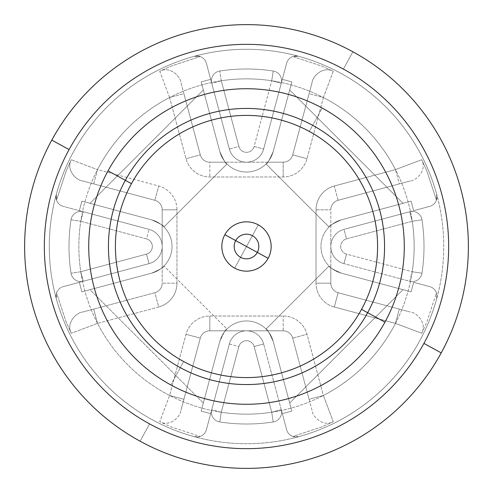<?xml version="1.0" encoding="UTF-8"?>
<svg xmlns="http://www.w3.org/2000/svg" width="493" height="493" viewBox="0 0 493 493"><rect width="100%" height="100%" fill="white"/><g stroke="black" fill="none" stroke-linecap="round" stroke-linejoin="round"><path stroke-width="0.37" stroke-dasharray="2.46 1.85" d="M258.32 224.863A24.656 24.656 0 0 1 268.137 258.32A24.656 24.656 0 0 1 234.68 268.137L240.59 257.315A12.325 12.325 0 0 0 257.315 252.41A12.325 12.325 0 0 0 252.41 235.685L258.32 224.863A24.656 24.656 0 0 0 224.863 234.68A24.656 24.656 0 0 0 234.68 268.137A24.656 24.656 0 0 0 268.137 258.32A24.656 24.656 0 0 0 258.32 224.863L252.41 235.685A12.325 12.325 0 0 0 235.685 240.59A12.325 12.325 0 0 0 240.59 257.315L234.68 268.137A24.656 24.656 0 0 1 224.863 234.68A24.656 24.656 0 0 1 258.32 224.863A24.656 24.656 0 0 1 268.137 258.32A24.656 24.656 0 0 1 234.68 268.137A24.656 24.656 0 0 1 224.863 234.68A24.656 24.656 0 0 1 258.32 224.863L252.41 235.685A12.325 12.325 0 0 1 257.315 252.41A12.325 12.325 0 0 1 240.59 257.315A12.325 12.325 0 0 0 257.315 252.41A12.325 12.325 0 0 0 252.41 235.685A12.325 12.325 0 0 0 235.685 240.59A12.325 12.325 0 0 0 240.59 257.315A12.325 12.325 0 0 1 235.685 240.59A12.325 12.325 0 0 1 252.41 235.685A12.325 12.325 0 0 1 257.315 252.41A12.325 12.325 0 0 1 240.59 257.315L252.41 235.685L240.59 257.315A12.325 12.325 0 0 1 235.685 240.59A12.325 12.325 0 0 1 252.41 235.685A12.325 12.325 0 0 1 257.315 252.41A12.325 12.325 0 0 1 240.59 257.315L234.68 268.137A24.656 24.656 0 0 0 268.137 258.32A24.656 24.656 0 0 0 258.32 224.863A24.656 24.656 0 0 0 224.863 234.68A24.656 24.656 0 0 0 234.68 268.137L240.59 257.315A12.325 12.325 0 0 1 235.685 240.59A12.325 12.325 0 0 1 252.41 235.685L258.32 224.863M169.61 395.472A167.645 167.645 0 0 1 169.61 97.528L186.003 158.703A24.656 24.656 0 0 0 209.821 176.975L283.179 176.975A24.656 24.656 0 0 0 306.997 158.703L323.39 97.528A167.645 167.645 0 0 1 323.39 395.472L306.997 334.297A24.656 24.656 0 0 0 283.179 316.025L209.821 316.025A24.656 24.656 0 0 0 186.003 334.297L169.61 395.472L159.738 421.731L170.72 426.753L200.152 436.465L194.242 436.675A197.225 197.225 0 0 1 194.242 56.325L200.152 56.535L170.72 66.247L159.738 71.269L169.61 97.528A167.645 167.645 0 0 0 169.61 395.472L186.003 334.297A24.656 24.656 0 0 1 209.821 316.025L283.179 316.025A24.656 24.656 0 0 1 306.997 334.297L323.39 395.472A167.645 167.645 0 0 0 323.39 97.528L306.997 158.703A24.656 24.656 0 0 1 283.179 176.975L209.821 176.975A24.656 24.656 0 0 1 186.003 158.703L169.61 97.528L183.901 93.701L200.294 154.876L186.003 158.703L200.294 154.876A9.86 9.86 0 0 0 209.821 162.185L209.821 176.975L209.821 162.185L283.179 162.185L283.179 176.975L283.179 162.185A9.86 9.86 0 0 0 292.706 154.876L306.997 158.703L292.706 154.876L309.099 93.701L323.39 97.528L333.262 71.269L322.28 66.247L292.848 56.535L298.758 56.325A197.225 197.225 0 0 1 298.758 436.675L292.848 436.465L322.28 426.753L333.262 421.731L323.39 395.472L309.099 399.299L292.706 338.124L306.997 334.297L292.706 338.124A9.86 9.86 0 0 0 283.179 330.815L283.179 316.025L283.179 330.815L209.821 330.815L209.821 316.025L209.821 330.815A9.86 9.86 0 0 0 200.294 338.124L186.003 334.297L200.294 338.124L183.901 399.299L169.61 395.472L183.901 399.299L180.986 410.182L200.294 338.124A9.86 9.86 0 0 1 209.821 330.815L225.35 330.815A27.614 27.614 0 0 0 219.829 341.421L201.156 411.1L210.684 413.652L206.376 429.723A9.86 9.86 0 0 1 200.152 436.465L170.72 426.753L159.738 421.731C170.067 427.277 180.678 416.449 180.986 410.182C180.678 416.462 170.067 427.265 159.738 421.731L169.61 395.472M194.242 436.675L200.152 436.465A9.86 9.86 0 0 0 206.376 429.723A9.86 9.86 0 0 1 194.242 436.675A197.225 197.225 0 0 1 194.242 56.325A197.225 197.225 0 0 0 194.242 436.675A9.86 9.86 0 0 0 206.376 429.723L211.75 409.683A9.86 9.86 0 0 0 219.786 421.983A177.505 177.505 0 0 0 273.214 421.983A9.86 9.86 0 0 0 281.25 409.683L282.316 413.652L291.844 411.1L273.171 341.421A27.614 27.614 0 0 0 267.65 330.815L283.179 330.815A9.86 9.86 0 0 1 292.706 338.124L312.014 410.182C312.322 416.449 322.933 427.277 333.262 421.731L322.28 426.753L292.848 436.465L298.758 436.675A197.225 197.225 0 0 0 298.758 56.325L292.848 56.535L322.28 66.247L333.262 71.269L323.39 97.528L309.099 93.701L292.706 154.876A9.86 9.86 0 0 1 283.179 162.185L209.821 162.185A9.86 9.86 0 0 1 200.294 154.876L180.986 82.818C180.678 76.551 170.067 65.723 159.738 71.269L170.72 66.247L200.152 56.535L194.242 56.325A9.86 9.86 0 0 1 206.376 63.277A9.86 9.86 0 0 0 200.152 56.535A9.86 9.86 0 0 1 206.376 63.277L210.684 79.348L201.156 81.9L219.829 151.579A27.614 27.614 0 0 0 225.35 162.185L209.821 162.185A9.86 9.86 0 0 1 200.294 154.876L183.901 93.701L169.61 97.528L159.738 71.269C170.067 65.735 180.678 76.538 180.986 82.818L200.294 154.876A9.86 9.86 0 0 0 209.821 162.185L283.179 162.185A9.86 9.86 0 0 0 292.706 154.876L312.014 82.818C312.322 76.538 322.933 65.735 333.262 71.269C322.933 65.723 312.322 76.551 312.014 82.818L292.706 154.876A9.86 9.86 0 0 1 283.179 162.185L267.65 162.185A27.614 27.614 0 0 0 273.171 151.579L291.844 81.9L282.316 79.348L286.624 63.277A9.86 9.86 0 0 1 292.848 56.535A9.86 9.86 0 0 0 286.624 63.277A9.86 9.86 0 0 1 298.758 56.325A197.225 197.225 0 0 1 298.758 436.675A9.86 9.86 0 0 1 286.624 429.723A9.86 9.86 0 0 0 292.848 436.465A9.86 9.86 0 0 1 286.624 429.723L282.316 413.652L286.624 429.723A9.86 9.86 0 0 0 298.758 436.675A197.225 197.225 0 0 0 298.758 56.325A9.86 9.86 0 0 0 286.624 63.277L281.25 83.317A9.86 9.86 0 0 0 273.214 71.017A177.505 177.505 0 0 0 219.786 71.017A9.86 9.86 0 0 0 211.75 83.317L206.376 63.277A9.86 9.86 0 0 0 194.242 56.325A197.225 197.225 0 0 0 194.242 436.675M323.39 395.472L333.262 421.731C322.933 427.265 312.322 416.462 312.014 410.182L309.099 399.299L323.39 395.472M312.014 410.182L292.706 338.124L312.014 410.182M283.179 330.815A9.86 9.86 0 0 1 292.706 338.124A9.86 9.86 0 0 0 283.179 330.815L209.821 330.815L283.179 330.815M200.294 338.124A9.86 9.86 0 0 1 209.821 330.815A9.86 9.86 0 0 0 200.294 338.124L180.986 410.182L200.294 338.124M140.123 441.217A221.881 221.881 0 0 1 51.783 140.123A221.881 221.881 0 0 1 352.877 51.783A221.881 221.881 0 0 1 441.217 352.877A221.881 221.881 0 0 1 140.123 441.217A221.881 221.881 0 0 1 51.783 140.123A221.881 221.881 0 0 1 352.877 51.783A221.881 221.881 0 0 0 51.783 140.123A221.881 221.881 0 0 0 140.123 441.217A221.881 221.881 0 0 0 441.217 352.877A221.881 221.881 0 0 0 352.877 51.783A221.881 221.881 0 0 1 441.217 352.877A221.881 221.881 0 0 1 140.123 441.217L149.582 423.912A202.161 202.161 0 0 1 69.088 149.582A202.161 202.161 0 0 1 343.418 69.088L352.877 51.783A221.881 221.881 0 0 0 51.783 140.123A221.881 221.881 0 0 0 140.123 441.217A221.881 221.881 0 0 0 441.217 352.877A221.881 221.881 0 0 0 352.877 51.783L343.418 69.088A202.161 202.161 0 0 1 423.912 343.418A202.161 202.161 0 0 1 149.582 423.912L140.123 441.217M206.376 63.277L210.684 79.348L206.376 63.277M286.624 63.277L282.316 79.348L286.624 63.277M282.316 413.652L281.25 409.683A9.86 9.86 0 0 1 273.214 421.983A9.86 9.86 0 0 0 281.25 409.683A9.86 9.86 0 0 1 273.214 421.983A177.505 177.505 0 0 1 219.786 421.983A9.86 9.86 0 0 1 211.75 409.683A9.86 9.86 0 0 0 219.786 421.983A177.505 177.505 0 0 0 273.214 421.983L271.729 412.234L281.25 409.683L271.729 412.234L273.214 421.983A177.505 177.505 0 0 1 219.786 421.983A9.86 9.86 0 0 1 211.75 409.683L221.271 412.234L219.786 421.983L221.271 412.234A167.645 167.645 0 0 0 271.729 412.234L254.123 346.524L263.644 343.972L254.123 346.524L271.729 412.234A167.645 167.645 0 0 1 221.271 412.234L211.75 409.683L229.356 343.972L238.877 346.524L221.271 412.234L238.877 346.524A7.888 7.888 0 0 1 254.123 346.524A7.888 7.888 0 0 0 238.877 346.524L229.356 343.972A17.748 17.748 0 0 1 263.644 343.972A17.748 17.748 0 0 0 229.356 343.972L210.684 413.652L201.156 411.1L219.829 341.421L203.326 403.015L89.985 289.674L151.579 273.171L81.9 291.844L79.348 282.316L63.277 286.624A9.86 9.86 0 0 0 56.535 292.848L56.325 298.758A197.225 197.225 0 0 0 436.675 298.758L436.465 292.848L426.753 322.28L421.731 333.262L395.472 323.39L334.297 306.997A24.656 24.656 0 0 1 316.025 283.179L316.025 209.821A24.656 24.656 0 0 1 334.297 186.003L395.472 169.61A167.645 167.645 0 0 0 97.528 169.61L158.703 186.003A24.656 24.656 0 0 1 176.975 209.821L176.975 283.179A24.656 24.656 0 0 1 158.703 306.997L97.528 323.39A167.645 167.645 0 0 0 395.472 323.39A167.645 167.645 0 0 1 97.528 323.39L71.269 333.262L66.247 322.28L56.535 292.848L66.247 322.28L71.269 333.262L97.528 323.39L158.703 306.997L154.876 292.706L93.701 309.099L97.528 323.39L93.701 309.099L82.818 312.014C76.538 312.322 65.735 322.933 71.269 333.262C65.723 322.933 76.551 312.322 82.818 312.014L154.876 292.706L158.703 306.997A24.656 24.656 0 0 0 176.975 283.179L162.185 283.179A9.86 9.86 0 0 1 154.876 292.706A9.86 9.86 0 0 0 162.185 283.179L176.975 283.179L176.975 209.821L162.185 209.821L162.185 267.65A27.614 27.614 0 0 1 151.579 273.171C160.176 269.363 164.298 266.978 163.959 266.023C164.298 266.978 160.176 269.363 151.579 273.171A27.614 27.614 0 0 0 162.185 267.65L162.185 283.179A9.86 9.86 0 0 1 154.876 292.706L82.818 312.014L154.876 292.706A9.86 9.86 0 0 0 162.185 283.179L162.185 209.821L176.975 209.821A24.656 24.656 0 0 0 158.703 186.003L154.876 200.294A9.86 9.86 0 0 1 162.185 209.821L162.185 267.65A27.614 27.614 0 0 0 162.185 225.35L162.185 209.821A9.86 9.86 0 0 0 154.876 200.294L158.703 186.003L97.528 169.61L93.701 183.901L154.876 200.294A9.86 9.86 0 0 1 162.185 209.821A9.86 9.86 0 0 0 154.876 200.294L93.701 183.901L97.528 169.61A167.645 167.645 0 0 1 395.472 169.61L421.731 159.738L426.753 170.72L436.465 200.152L436.675 194.242A197.225 197.225 0 0 0 56.325 194.242L56.535 200.152L66.247 170.72L71.269 159.738L97.528 169.61L71.269 159.738C65.735 170.067 76.538 180.678 82.818 180.986L154.876 200.294L82.818 180.986C76.551 180.678 65.723 170.067 71.269 159.738L66.247 170.72L56.535 200.152L56.325 194.242A197.225 197.225 0 0 1 436.675 194.242L436.465 200.152L426.753 170.72L421.731 159.738L395.472 169.61L334.297 186.003L338.124 200.294L399.299 183.901L395.472 169.61L399.299 183.901L410.182 180.986C416.462 180.678 427.265 170.067 421.731 159.738C427.277 170.067 416.449 180.678 410.182 180.986L338.124 200.294L334.297 186.003A24.656 24.656 0 0 0 316.025 209.821L330.815 209.821A9.86 9.86 0 0 1 338.124 200.294A9.86 9.86 0 0 0 330.815 209.821L316.025 209.821L316.025 283.179L330.815 283.179L330.815 225.35A27.614 27.614 0 0 1 341.421 219.829L411.1 201.156L413.652 210.684L429.723 206.376A9.86 9.86 0 0 0 436.465 200.152A9.86 9.86 0 0 1 429.723 206.376A9.86 9.86 0 0 0 436.675 194.242A197.225 197.225 0 0 0 56.325 194.242A9.86 9.86 0 0 0 63.277 206.376A9.86 9.86 0 0 1 56.535 200.152A9.86 9.86 0 0 0 63.277 206.376L79.348 210.684L81.9 201.156L151.579 219.829A27.614 27.614 0 0 1 162.185 225.35A27.614 27.614 0 0 0 151.579 219.829C160.176 223.637 164.298 226.022 163.959 226.977C164.298 226.022 160.176 223.637 151.579 219.829A27.614 27.614 0 0 1 151.579 273.171L81.9 291.844L151.579 273.171C160.176 269.363 164.298 266.978 163.959 266.023L226.977 329.041C226.022 328.702 223.637 332.824 219.829 341.421C223.637 332.824 226.022 328.702 226.977 329.041L163.959 266.023C164.298 266.978 160.176 269.363 151.579 273.171L89.985 289.674L203.326 403.015L219.829 341.421C223.637 332.824 226.022 328.702 226.977 329.041C226.022 328.702 223.637 332.824 219.829 341.421A27.614 27.614 0 0 1 273.171 341.421C269.363 332.824 266.978 328.702 266.023 329.041L329.041 266.023C328.702 266.978 332.824 269.363 341.421 273.171A27.614 27.614 0 0 1 330.815 267.65L330.815 283.179L316.025 283.179A24.656 24.656 0 0 0 334.297 306.997L338.124 292.706A9.86 9.86 0 0 1 330.815 283.179A9.86 9.86 0 0 0 338.124 292.706L334.297 306.997L395.472 323.39L399.299 309.099L338.124 292.706L410.182 312.014C416.449 312.322 427.277 322.933 421.731 333.262L426.753 322.28L436.465 292.848A9.86 9.86 0 0 0 429.723 286.624L413.652 282.316L411.1 291.844L341.421 273.171L411.1 291.844L413.652 282.316L429.723 286.624A9.86 9.86 0 0 1 436.465 292.848L436.675 298.758A197.225 197.225 0 0 1 56.325 298.758L56.535 292.848A9.86 9.86 0 0 1 63.277 286.624A9.86 9.86 0 0 0 56.325 298.758A197.225 197.225 0 0 0 436.675 298.758A9.86 9.86 0 0 0 429.723 286.624L413.652 282.316L411.1 291.844L341.421 273.171C332.824 269.363 328.702 266.978 329.041 266.023C328.702 266.978 332.824 269.363 341.421 273.171A27.614 27.614 0 0 1 341.421 219.829C332.824 223.637 328.702 226.022 329.041 226.977C328.702 226.022 332.824 223.637 341.421 219.829A27.614 27.614 0 0 0 330.815 225.35L330.815 209.821A9.86 9.86 0 0 1 338.124 200.294L410.182 180.986L338.124 200.294A9.86 9.86 0 0 0 330.815 209.821L330.815 225.35A27.614 27.614 0 0 0 341.421 273.171L411.1 291.844L413.652 282.316L429.723 286.624A9.86 9.86 0 0 1 436.675 298.758A197.225 197.225 0 0 1 56.325 298.758A9.86 9.86 0 0 1 63.277 286.624L79.348 282.316L63.277 286.624L79.348 282.316L81.9 291.844L79.348 282.316L83.317 281.25A9.86 9.86 0 0 1 71.017 273.214A177.505 177.505 0 0 1 71.017 219.786A9.86 9.86 0 0 1 83.317 211.75L63.277 206.376A9.86 9.86 0 0 1 56.325 194.242A197.225 197.225 0 0 1 436.675 194.242A9.86 9.86 0 0 1 429.723 206.376L409.683 211.75A9.86 9.86 0 0 1 421.983 219.786A177.505 177.505 0 0 1 421.983 273.214A9.86 9.86 0 0 1 409.683 281.25L343.972 263.644A17.748 17.748 0 0 1 343.972 229.356L429.723 206.376L413.652 210.684L411.1 201.156L341.421 219.829L411.1 201.156L413.652 210.684L411.1 201.156L341.421 219.829A27.614 27.614 0 0 0 341.421 273.171L403.015 289.674L289.674 403.015L273.171 341.421L289.674 403.015L403.015 289.674L341.421 273.171C332.824 269.363 328.702 266.978 329.041 266.023L266.023 329.041C266.978 328.702 269.363 332.824 273.171 341.421C269.363 332.824 266.978 328.702 266.023 329.041C266.978 328.702 269.363 332.824 273.171 341.421A27.614 27.614 0 0 0 219.829 341.421L201.156 411.1L219.829 341.421A27.614 27.614 0 0 1 273.171 341.421L291.844 411.1L273.171 341.421L291.844 411.1L282.316 413.652L291.844 411.1L282.316 413.652L263.644 343.972L282.316 413.652M273.214 71.017A9.86 9.86 0 0 1 281.25 83.317A9.86 9.86 0 0 0 273.214 71.017A177.505 177.505 0 0 0 219.786 71.017A177.505 177.505 0 0 1 273.214 71.017A9.86 9.86 0 0 1 281.25 83.317L271.729 80.766L273.214 71.017L271.729 80.766A167.645 167.645 0 0 0 221.271 80.766L219.786 71.017A9.86 9.86 0 0 0 211.75 83.317A9.86 9.86 0 0 1 219.786 71.017A177.505 177.505 0 0 1 273.214 71.017M221.271 80.766L211.75 83.317A9.86 9.86 0 0 1 219.786 71.017L221.271 80.766A167.645 167.645 0 0 1 271.729 80.766L281.25 83.317L263.644 149.028L254.123 146.476L271.729 80.766L254.123 146.476A7.888 7.888 0 0 1 238.877 146.476L221.271 80.766L238.877 146.476L229.356 149.028L211.75 83.317L221.271 80.766M343.418 69.088A202.161 202.161 0 0 0 69.088 149.582A202.161 202.161 0 0 0 149.582 423.912A202.161 202.161 0 0 0 423.912 343.418A202.161 202.161 0 0 0 343.418 69.088M322.145 108.035A157.785 157.785 0 0 1 384.965 322.145A157.785 157.785 0 0 1 170.855 384.965A157.785 157.785 0 0 1 108.035 170.855A157.785 157.785 0 0 1 322.145 108.035L312.691 125.339A138.058 138.058 0 0 1 367.661 312.691A138.058 138.058 0 0 1 180.309 367.661L170.855 384.965A157.785 157.785 0 0 0 384.965 322.145A157.785 157.785 0 0 0 322.145 108.035A157.785 157.785 0 0 0 108.035 170.855A157.785 157.785 0 0 0 170.855 384.965L180.309 367.661A138.058 138.058 0 0 1 125.339 180.309A138.058 138.058 0 0 1 312.691 125.339L322.145 108.035M263.644 149.028A17.748 17.748 0 0 1 229.356 149.028L238.877 146.476A7.888 7.888 0 0 0 254.123 146.476L263.644 149.028L282.316 79.348L291.844 81.9L273.171 151.579L289.674 89.985L403.015 203.326L341.421 219.829C332.824 223.637 328.702 226.022 329.041 226.977L266.023 163.959C266.978 164.298 269.363 160.176 273.171 151.579C269.363 160.176 266.978 164.298 266.023 163.959L329.041 226.977C328.702 226.022 332.824 223.637 341.421 219.829L403.015 203.326L289.674 89.985L273.171 151.579L291.844 81.9L282.316 79.348L291.844 81.9L273.171 151.579C269.363 160.176 266.978 164.298 266.023 163.959C266.978 164.298 269.363 160.176 273.171 151.579A27.614 27.614 0 0 1 219.829 151.579L203.326 89.985L89.985 203.326L151.579 219.829L81.9 201.156L79.348 210.684L63.277 206.376L79.348 210.684L81.9 201.156L151.579 219.829L81.9 201.156L79.348 210.684L149.028 229.356A17.748 17.748 0 0 1 149.028 263.644L79.348 282.316L81.9 291.844L151.579 273.171A27.614 27.614 0 0 0 151.579 219.829C160.176 223.637 164.298 226.022 163.959 226.977L226.977 163.959C226.022 164.298 223.637 160.176 219.829 151.579C223.637 160.176 226.022 164.298 226.977 163.959L163.959 226.977C164.298 226.022 160.176 223.637 151.579 219.829L89.985 203.326L203.326 89.985L219.829 151.579C223.637 160.176 226.022 164.298 226.977 163.959C226.022 164.298 223.637 160.176 219.829 151.579A27.614 27.614 0 0 0 273.171 151.579A27.614 27.614 0 0 1 219.829 151.579L201.156 81.9L219.829 151.579L201.156 81.9L210.684 79.348L229.356 149.028A17.748 17.748 0 0 0 263.644 149.028L282.316 79.348L263.644 149.028A17.748 17.748 0 0 1 229.356 149.028L210.684 79.348L201.156 81.9L210.684 79.348L229.356 149.028A17.748 17.748 0 0 0 263.644 149.028M180.309 367.661A138.058 138.058 0 0 0 367.661 312.691A138.058 138.058 0 0 0 312.691 125.339A138.058 138.058 0 0 1 367.661 312.691A138.058 138.058 0 0 1 180.309 367.661A138.058 138.058 0 0 1 125.339 180.309A138.058 138.058 0 0 1 312.691 125.339A138.058 138.058 0 0 0 125.339 180.309A138.058 138.058 0 0 0 180.309 367.661A138.058 138.058 0 0 0 367.661 312.691A138.058 138.058 0 0 0 312.691 125.339L309.345 131.458A131.089 131.089 0 0 1 361.542 309.345A131.089 131.089 0 0 1 183.655 361.542L180.309 367.661L183.655 361.542A131.089 131.089 0 0 1 131.458 183.655A131.089 131.089 0 0 1 309.345 131.458L312.691 125.339A138.058 138.058 0 0 0 125.339 180.309A138.058 138.058 0 0 0 180.309 367.661M309.345 131.458A131.089 131.089 0 0 0 131.458 183.655A131.089 131.089 0 0 0 183.655 361.542A131.089 131.089 0 0 0 361.542 309.345A131.089 131.089 0 0 0 309.345 131.458M252.41 235.685A12.325 12.325 0 0 1 257.315 252.41A12.325 12.325 0 0 1 240.59 257.315A12.325 12.325 0 0 0 257.315 252.41A12.325 12.325 0 0 0 252.41 235.685A12.325 12.325 0 0 0 235.685 240.59A12.325 12.325 0 0 0 240.59 257.315A12.325 12.325 0 0 1 235.685 240.59A12.325 12.325 0 0 1 252.41 235.685L240.59 257.315A12.325 12.325 0 0 0 257.315 252.41A12.325 12.325 0 0 0 252.41 235.685A12.325 12.325 0 0 0 235.685 240.59A12.325 12.325 0 0 0 240.59 257.315L252.41 235.685M268.137 258.32A24.656 24.656 0 0 0 258.32 224.863A24.656 24.656 0 0 0 224.863 234.68L235.685 240.59A12.325 12.325 0 0 1 252.41 235.685A12.325 12.325 0 0 1 257.315 252.41L268.137 258.32L257.315 252.41A12.325 12.325 0 0 1 240.59 257.315A12.325 12.325 0 0 1 235.685 240.59L224.863 234.68A24.656 24.656 0 0 0 234.68 268.137A24.656 24.656 0 0 0 268.137 258.32A24.656 24.656 0 0 1 234.68 268.137A24.656 24.656 0 0 1 224.863 234.68A24.656 24.656 0 0 1 258.32 224.863A24.656 24.656 0 0 1 268.137 258.32M235.685 240.59A12.325 12.325 0 0 1 252.41 235.685A12.325 12.325 0 0 1 257.315 252.41A12.325 12.325 0 0 0 252.41 235.685A12.325 12.325 0 0 0 235.685 240.59A12.325 12.325 0 0 0 240.59 257.315A12.325 12.325 0 0 0 257.315 252.41A12.325 12.325 0 0 1 240.59 257.315A12.325 12.325 0 0 1 235.685 240.59L257.315 252.41A12.325 12.325 0 0 0 252.41 235.685A12.325 12.325 0 0 0 235.685 240.59A12.325 12.325 0 0 0 240.59 257.315A12.325 12.325 0 0 0 257.315 252.41L235.685 240.59A12.325 12.325 0 0 0 240.59 257.315A12.325 12.325 0 0 0 257.315 252.41A12.325 12.325 0 0 0 252.41 235.685A12.325 12.325 0 0 0 235.685 240.59A12.325 12.325 0 0 1 252.41 235.685A12.325 12.325 0 0 1 257.315 252.41A12.325 12.325 0 0 1 240.59 257.315A12.325 12.325 0 0 1 235.685 240.59M395.472 323.39L421.731 333.262C427.265 322.933 416.462 312.322 410.182 312.014L399.299 309.099L395.472 323.39M338.124 292.706A9.86 9.86 0 0 1 330.815 283.179A9.86 9.86 0 0 0 338.124 292.706L410.182 312.014L338.124 292.706M51.783 140.123A221.881 221.881 0 0 0 140.123 441.217A221.881 221.881 0 0 0 441.217 352.877A221.881 221.881 0 0 0 352.877 51.783A221.881 221.881 0 0 0 51.783 140.123A221.881 221.881 0 0 1 352.877 51.783A221.881 221.881 0 0 1 441.217 352.877A221.881 221.881 0 0 1 140.123 441.217A221.881 221.881 0 0 1 51.783 140.123M162.185 246.5L162.185 225.35A27.614 27.614 0 0 1 162.185 267.65L162.185 246.5M330.815 246.5L330.815 267.65A27.614 27.614 0 0 1 330.815 225.35L330.815 246.5M79.348 282.316L149.028 263.644L79.348 282.316M409.683 211.75A9.86 9.86 0 0 1 421.983 219.786A9.86 9.86 0 0 0 409.683 211.75L343.972 229.356L409.683 211.75L412.234 221.271L421.983 219.786A177.505 177.505 0 0 1 421.983 273.214A9.86 9.86 0 0 1 409.683 281.25A9.86 9.86 0 0 0 421.983 273.214A177.505 177.505 0 0 0 421.983 219.786A9.86 9.86 0 0 0 409.683 211.75L343.972 229.356A17.748 17.748 0 0 0 343.972 263.644A17.748 17.748 0 0 1 343.972 229.356L346.524 238.877L412.234 221.271L409.683 211.75M149.028 229.356L79.348 210.684L149.028 229.356A17.748 17.748 0 0 1 149.028 263.644A17.748 17.748 0 0 0 149.028 229.356L83.317 211.75A9.86 9.86 0 0 0 71.017 219.786A9.86 9.86 0 0 1 83.317 211.75L80.766 221.271L146.476 238.877L149.028 229.356L146.476 238.877A7.888 7.888 0 0 1 146.476 254.123L80.766 271.729L83.317 281.25A9.86 9.86 0 0 1 71.017 273.214A177.505 177.505 0 0 1 71.017 219.786A177.505 177.505 0 0 0 71.017 273.214A9.86 9.86 0 0 0 83.317 281.25L149.028 263.644L146.476 254.123L149.028 263.644A17.748 17.748 0 0 0 149.028 229.356M409.683 281.25L412.234 271.729L346.524 254.123L343.972 263.644L409.683 281.25A9.86 9.86 0 0 0 421.983 273.214L412.234 271.729L409.683 281.25M80.766 221.271L83.317 211.75A9.86 9.86 0 0 0 71.017 219.786L80.766 221.271L71.017 219.786A177.505 177.505 0 0 0 71.017 273.214L80.766 271.729A167.645 167.645 0 0 1 80.766 221.271A167.645 167.645 0 0 0 80.766 271.729L71.017 273.214A9.86 9.86 0 0 0 83.317 281.25L80.766 271.729L146.476 254.123A7.888 7.888 0 0 0 146.476 238.877L80.766 221.271M412.234 221.271A167.645 167.645 0 0 1 412.234 271.729L421.983 273.214A177.505 177.505 0 0 0 421.983 219.786L412.234 221.271L346.524 238.877L343.972 229.356A17.748 17.748 0 0 0 343.972 263.644L346.524 254.123A7.888 7.888 0 0 1 346.524 238.877A7.888 7.888 0 0 0 346.524 254.123L412.234 271.729A167.645 167.645 0 0 0 412.234 221.271M225.35 330.815L267.65 330.815A27.614 27.614 0 0 0 225.35 330.815M267.65 162.185L225.35 162.185A27.614 27.614 0 0 0 267.65 162.185M201.156 411.1L210.684 413.652L201.156 411.1M210.684 413.652L229.356 343.972L210.684 413.652M263.644 343.972A17.748 17.748 0 0 0 229.356 343.972A17.748 17.748 0 0 1 263.644 343.972M125.339 180.309A138.058 138.058 0 0 0 180.309 367.661A138.058 138.058 0 0 0 367.661 312.691A138.058 138.058 0 0 0 312.691 125.339A138.058 138.058 0 0 0 125.339 180.309A138.058 138.058 0 0 1 312.691 125.339A138.058 138.058 0 0 1 367.661 312.691A138.058 138.058 0 0 1 180.309 367.661A138.058 138.058 0 0 1 125.339 180.309"/><path stroke-width="0.74" d="M51.783 140.123A221.881 221.881 0 0 0 140.123 441.217A221.881 221.881 0 0 0 441.217 352.877A221.881 221.881 0 0 0 352.877 51.783A221.881 221.881 0 0 0 51.783 140.123L69.088 149.582A202.161 202.161 0 0 0 149.582 423.912A202.161 202.161 0 0 0 423.912 343.418L441.217 352.877A221.881 221.881 0 0 1 140.123 441.217A221.881 221.881 0 0 1 51.783 140.123A221.881 221.881 0 0 1 352.877 51.783A221.881 221.881 0 0 1 441.217 352.877L423.912 343.418A202.161 202.161 0 0 0 343.418 69.088A202.161 202.161 0 0 0 69.088 149.582L51.783 140.123M423.912 343.418A202.161 202.161 0 0 1 149.582 423.912A202.161 202.161 0 0 1 69.088 149.582A202.161 202.161 0 0 1 343.418 69.088A202.161 202.161 0 0 1 423.912 343.418M384.965 322.145A157.785 157.785 0 0 0 322.145 108.035A157.785 157.785 0 0 0 108.035 170.855A157.785 157.785 0 0 0 170.855 384.965A157.785 157.785 0 0 0 384.965 322.145A157.785 157.785 0 0 1 170.855 384.965A157.785 157.785 0 0 1 108.035 170.855L125.339 180.309L108.035 170.855A157.785 157.785 0 0 1 322.145 108.035A157.785 157.785 0 0 1 384.965 322.145L367.661 312.691L384.965 322.145M125.339 180.309A138.058 138.058 0 0 0 180.309 367.661A138.058 138.058 0 0 0 367.661 312.691A138.058 138.058 0 0 0 312.691 125.339A138.058 138.058 0 0 0 125.339 180.309L131.458 183.655A131.089 131.089 0 0 0 183.655 361.542A131.089 131.089 0 0 0 361.542 309.345L367.661 312.691A138.058 138.058 0 0 1 180.309 367.661A138.058 138.058 0 0 1 125.339 180.309A138.058 138.058 0 0 1 312.691 125.339A138.058 138.058 0 0 1 367.661 312.691L361.542 309.345A131.089 131.089 0 0 0 309.345 131.458A131.089 131.089 0 0 0 131.458 183.655L125.339 180.309M361.542 309.345A131.089 131.089 0 0 1 183.655 361.542A131.089 131.089 0 0 1 131.458 183.655A131.089 131.089 0 0 1 309.345 131.458A131.089 131.089 0 0 1 361.542 309.345M268.137 258.32A24.656 24.656 0 0 0 258.32 224.863A24.656 24.656 0 0 0 224.863 234.68A24.656 24.656 0 0 0 234.68 268.137A24.656 24.656 0 0 0 268.137 258.32A24.656 24.656 0 0 1 234.68 268.137A24.656 24.656 0 0 1 224.863 234.68L235.685 240.59A12.325 12.325 0 0 0 240.59 257.315A12.325 12.325 0 0 0 257.315 252.41L268.137 258.32L257.315 252.41A12.325 12.325 0 0 0 252.41 235.685A12.325 12.325 0 0 0 235.685 240.59L224.863 234.68A24.656 24.656 0 0 1 258.32 224.863A24.656 24.656 0 0 1 268.137 258.32M257.315 252.41A12.325 12.325 0 0 1 240.59 257.315A12.325 12.325 0 0 1 235.685 240.59A12.325 12.325 0 0 1 252.41 235.685A12.325 12.325 0 0 1 257.315 252.41L246.5 246.5L257.315 252.41M235.685 240.59L246.5 246.5L235.685 240.59"/></g></svg>
